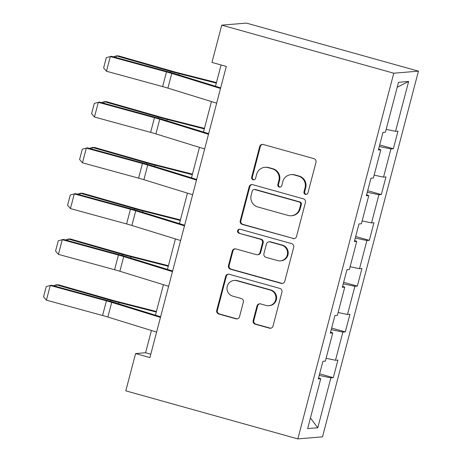 <?xml version="1.0" encoding="UTF-8"?>
<svg xmlns="http://www.w3.org/2000/svg" width="462" height="462" viewBox="0 0 462 462"><rect width="100%" height="100%" fill="white"/><g stroke="black" fill="none" stroke-linecap="round" stroke-linejoin="round"><path stroke-width="0.69" d="M305.451 194.381A2.091 2.039 -94.8 0 0 307.952 192.914L315.979 162.306A2.986 2.916 -94.8 0 0 313.923 158.639L263.265 144.49A2.986 2.916 -94.8 0 0 259.69 146.581L251.663 177.189A2.091 2.039 -94.8 0 0 253.805 179.828A2.091 2.039 -94.8 0 0 255.602 178.292L256.641 174.33A9.558 9.321 -94.8 0 1 268.064 167.631L272.285 168.809A9.558 9.321 -94.8 0 1 278.875 180.544L277.835 184.505A2.091 2.039 -94.8 0 0 279.978 187.139A2.091 2.039 -94.8 0 0 281.774 185.603L282.813 181.641A9.558 9.321 -94.8 0 1 294.242 174.942L298.464 176.12A9.558 9.321 -94.8 0 1 305.047 187.855L304.008 191.817A2.091 2.039 -94.8 0 0 305.451 194.381M291.031 174.636L291.695 174.578A9.558 9.321 -94.8 0 1 294.906 174.884L299.128 176.062A9.558 9.321 -94.8 0 1 305.717 187.797L304.677 191.759A2.091 2.039 -94.8 0 0 306.485 194.392M262.595 144.387A2.986 2.916 -94.8 0 0 260.36 146.529L252.327 177.137A2.091 2.039 -94.8 0 0 254.135 179.77M264.859 167.325L265.523 167.267A9.558 9.321 -94.8 0 1 268.734 167.573L272.955 168.751A9.558 9.321 -94.8 0 1 279.545 180.486L278.505 184.448A2.091 2.039 -94.8 0 0 280.313 187.081M253.176 320.536A2.986 2.916 -94.8 0 0 255.232 324.203L269.444 328.176A2.986 2.916 -94.8 0 0 273.013 326.08L281.935 292.088A2.986 2.916 -94.8 0 0 279.874 288.421L229.216 274.266A2.986 2.916 -94.8 0 0 225.647 276.363L216.73 310.354A2.986 2.916 -94.8 0 0 218.786 314.021L235.955 318.82A2.986 2.916 -94.8 0 0 239.524 316.724L243.341 302.177A2.986 2.916 -94.8 0 0 241.28 298.51L232.767 296.13A7.987 7.796 -94.8 0 1 234.13 280.463A7.987 7.796 -94.8 0 1 236.81 280.717L270.16 290.038A7.987 7.796 -94.8 0 1 268.803 305.705A7.987 7.796 -94.8 0 1 266.118 305.451L260.562 303.898A2.986 2.916 -94.8 0 0 256.988 305.988L253.176 320.536L253.84 320.484A2.986 2.916 -94.8 0 0 255.902 324.151L270.114 328.118A2.986 2.916 -94.8 0 0 270.778 328.222M393.774 73.21L221.743 25.15L211.966 62.422L226.299 66.43L149.919 357.571L135.585 353.569L125.803 390.84L297.84 438.9L393.774 73.21L418.445 71.16L322.505 436.85L297.84 438.9M292.948 238.583A2.986 2.916 -94.8 0 0 296.517 236.486L305.44 202.495A2.986 2.916 -94.8 0 0 303.378 198.827L252.72 184.673A2.986 2.916 -94.8 0 0 249.151 186.769L240.234 220.761A2.986 2.916 -94.8 0 0 242.29 224.428L293.618 238.525A2.986 2.916 -94.8 0 0 294.282 238.629M293.688 247.291L284.765 281.283A2.986 2.916 -94.8 0 1 281.196 283.379L230.538 269.225A2.986 2.916 -94.8 0 1 228.482 265.558L232.294 251.01A2.986 2.916 -94.8 0 1 235.868 248.92L256.41 254.654A2.986 2.916 -94.8 0 0 259.979 252.564L262.514 242.914A2.986 2.916 -94.8 0 0 260.452 239.247L239.068 233.27A2.091 2.039 -94.8 0 1 239.42 229.169A2.091 2.039 -94.8 0 1 240.125 229.239L291.626 243.624A2.986 2.916 -94.8 0 1 293.688 247.291M319.629 373.856L333.304 377.673L337.924 360.065L335.487 360.268L342.879 332.091L345.316 331.889L349.936 314.281L347.499 314.483L354.891 286.307L357.322 286.105L361.942 268.497L359.511 268.699L366.903 240.523L369.334 240.321L373.954 222.713L371.523 222.915L378.915 194.739L381.346 194.537L385.966 176.923L383.535 177.125L390.927 148.955L393.358 148.752L397.978 131.139L395.547 131.341L408.633 81.451L398.504 82.294L385.412 132.184L382.981 132.386L378.361 149.994L380.792 149.792L378.632 148.955M333.304 377.673L330.867 377.876L317.781 427.772L307.646 428.609L320.738 378.719L318.301 378.921L322.921 361.313L325.358 361.111L332.75 332.935L330.313 333.137L334.933 315.523L337.37 315.321L344.756 287.15L342.325 287.352L346.945 269.739L349.376 269.537L356.768 241.366L354.337 241.568L358.957 223.955L361.388 223.752L368.78 195.582L366.349 195.784L370.969 178.17L373.4 177.968L380.792 149.792M326.097 358.287L335.487 360.268M331.231 329.631L342.879 332.091M332.75 332.935L330.59 332.091M338.109 312.503L347.499 314.483M343.243 283.847L354.891 286.307M344.756 287.15L342.602 286.307M350.121 266.713L359.511 268.699M355.255 238.063L366.903 240.523M356.768 241.366L354.608 240.523M362.133 220.928L371.523 222.915M367.267 192.279L378.915 194.739M368.78 195.582L366.62 194.739M374.139 175.144L383.535 177.125M379.279 146.494L390.927 148.955M386.151 129.36L395.547 131.341M397.199 87.266L408.633 81.451M221.743 25.15L246.408 23.1L418.445 71.16M151.421 330.492L145.582 352.737L135.585 353.569M221.079 64.969L215.494 86.255M211.475 101.565L203.482 132.04M199.463 147.349L191.47 177.83M187.451 193.139L179.458 223.614M175.439 238.923L167.446 269.398M163.433 284.707L155.434 315.182M310.435 417.989L317.781 427.772M319.219 375.415L330.867 377.876M320.738 378.719L318.578 377.876M150.803 354.192L145.582 352.737M379.689 144.929L393.358 148.752M367.677 190.714L381.346 194.537M355.665 236.498L369.334 240.321M343.653 282.288L357.322 286.105M331.641 328.072L345.316 331.889M252.05 184.569A2.986 2.916 -94.8 0 0 249.815 186.712L240.898 220.709A2.986 2.916 -94.8 0 0 242.954 224.376L293.618 238.525M300.664 204.562A2.091 2.039 -94.8 0 0 299.226 201.998L254.758 189.576A2.091 2.039 -94.8 0 0 252.258 191.037L251.161 195.218A9.558 9.321 -94.8 0 0 257.75 206.953L288.144 215.442A9.558 9.321 -94.8 0 0 299.572 208.737L300.664 204.562L301.334 204.51A2.091 2.039 -94.8 0 0 299.89 201.94L299.226 201.998M254.054 189.507L254.724 189.449A2.091 2.039 -94.8 0 1 255.422 189.518L299.89 201.94M291.355 215.748L292.024 215.69A9.558 9.321 -94.8 0 0 300.236 208.685L299.572 208.737M301.334 204.51L300.236 208.685M235.198 248.816A2.986 2.916 -94.8 0 0 232.963 250.958L229.146 265.506A2.986 2.916 -94.8 0 0 231.202 269.173L281.866 283.322A2.986 2.916 -94.8 0 0 282.53 283.425M257.415 254.753L258.079 254.695A2.986 2.916 -94.8 0 0 260.649 252.506L263.178 242.856A2.986 2.916 -94.8 0 0 261.122 239.189L239.068 233.27M239.755 229.169A2.091 2.039 -94.8 0 0 239.732 233.212M277.731 260.614A7.987 7.796 -94.8 0 0 287.514 253.644A7.987 7.796 -94.8 0 0 281.774 245.201L270.022 241.921A2.986 2.916 -94.8 0 0 266.453 244.011L263.923 253.661A2.986 2.916 -94.8 0 0 265.979 257.328L277.731 260.614M280.411 260.868L281.081 260.811A7.987 7.796 -94.8 0 0 282.438 245.143L281.774 245.201M269.023 241.822L269.687 241.765A2.986 2.916 -94.8 0 1 270.692 241.863L282.438 245.143M259.892 303.794A2.986 2.916 -94.8 0 0 257.657 305.936L253.84 320.484M268.803 305.705L269.467 305.648A7.987 7.796 -94.8 0 0 270.83 289.98L270.16 290.038M234.13 280.463L234.794 280.411A7.987 7.796 -94.8 0 1 237.48 280.665L270.83 289.98M228.546 274.162A2.986 2.916 -94.8 0 0 226.311 276.305L217.394 310.302A2.986 2.916 -94.8 0 0 219.45 313.969L236.619 318.763A2.986 2.916 -94.8 0 0 237.289 318.867M216.464 82.559L178.419 72.892A15.211 1.138 -165.3 0 1 172.834 71.385L118.532 55.879L116.355 55.873L170.651 71.379A22.823 1.709 14.7 0 0 179.031 73.637L216.314 83.114M113.438 56.814L116.355 55.873L115.927 57.496M216.661 103.17L167.914 88.121A15.211 1.138 14.7 0 0 162.636 86.59L106.474 71.235L110.326 56.56L106.312 57.646L103.615 67.914L106.474 71.235M220.513 88.496L171.766 73.446A15.211 1.138 14.7 0 0 166.482 71.916L110.326 56.56L111.469 56.277L167.625 71.633A22.823 1.709 -165.3 0 1 175.548 73.926L220.674 87.861M204.452 128.344L166.407 118.676A15.211 1.138 -165.3 0 1 160.822 117.169L106.52 101.663L104.343 101.657L158.645 117.163A22.823 1.709 14.7 0 0 167.019 119.421L204.308 128.898M101.426 102.599L104.343 101.657L103.915 103.28M192.44 174.128L154.395 164.46A15.211 1.138 -165.3 0 1 148.81 162.953L94.508 147.447L92.331 147.442L146.633 162.947A22.823 1.709 14.7 0 0 155.007 165.205L192.296 174.682M89.414 148.389L92.331 147.442L91.903 149.064M204.649 148.955L155.902 133.905A15.211 1.138 14.7 0 0 150.624 132.375L94.462 117.019L98.314 102.345L94.3 103.43L91.603 113.698L94.462 117.019M208.501 134.28L159.754 119.231A15.211 1.138 14.7 0 0 154.47 117.7L98.314 102.345L99.457 102.062L155.619 117.417A22.823 1.709 -165.3 0 1 163.536 119.71L208.668 133.645M192.637 194.739L143.89 179.689A15.211 1.138 14.7 0 0 138.612 178.159L82.45 162.803L86.302 148.129L82.288 149.214L79.591 159.488L82.45 162.803M196.489 180.065L147.742 165.015A15.211 1.138 14.7 0 0 142.458 163.484L86.302 148.129L87.445 147.846L143.607 163.202A22.823 1.709 -165.3 0 1 151.524 165.494L196.656 179.429M180.428 219.912L142.383 210.245A15.211 1.138 -165.3 0 1 136.798 208.737L82.496 193.232L80.319 193.226L134.621 208.732A22.823 1.709 14.7 0 0 142.995 210.99L180.284 220.466M77.402 194.173L80.319 193.226L79.891 194.849M168.416 265.696L130.371 256.029A15.211 1.138 -165.3 0 1 124.786 254.522L70.484 239.016L68.307 239.01L122.609 254.516A22.823 1.709 14.7 0 0 130.983 256.774L168.272 266.251M65.39 239.957L68.307 239.01L67.879 240.633M156.404 311.48L118.359 301.813A15.211 1.138 -165.3 0 1 112.774 300.306L58.478 284.8L56.295 284.794L110.597 300.3A22.823 1.709 14.7 0 0 118.977 302.558L156.26 312.035M53.378 285.741L56.295 284.794L55.867 286.423M180.625 240.523L131.878 225.473A15.211 1.138 14.7 0 0 126.6 223.943L70.438 208.587L74.29 193.913L70.276 194.999L67.579 205.272L70.438 208.587M184.477 225.849L135.73 210.799A15.211 1.138 14.7 0 0 130.446 209.269L74.29 193.913L75.433 193.63L131.595 208.986A22.823 1.709 -165.3 0 1 139.512 211.278L184.644 225.213M168.613 286.307L119.866 271.258A15.211 1.138 14.7 0 0 114.588 269.727L58.426 254.371L62.278 239.697L58.264 240.783L55.567 251.057L58.426 254.371M172.465 271.633L123.718 256.583A15.211 1.138 14.7 0 0 118.439 255.053L62.278 239.697L63.421 239.414L119.583 254.77A22.823 1.709 -165.3 0 1 127.5 257.063L172.632 270.998M156.606 332.091L107.854 317.042A15.211 1.138 14.7 0 0 102.576 315.511L46.419 300.161L50.266 285.481L46.252 286.567L43.555 296.841L46.419 300.161M160.453 317.417L111.706 302.367A15.211 1.138 14.7 0 0 106.427 300.837L50.266 285.481L51.415 285.204L107.571 300.554A22.823 1.709 -165.3 0 1 115.494 302.847L160.62 316.782M305.717 187.797L305.047 187.855M299.128 176.062L298.464 176.12M294.906 174.884L294.242 174.942M278.505 184.448L277.835 184.505M279.545 180.486L278.875 180.544M272.955 168.751L272.285 168.809M268.734 167.573L268.064 167.631M252.327 177.137L251.663 177.189M260.36 146.529L259.69 146.581M304.677 191.759L304.008 191.817M242.954 224.376L242.29 224.428M240.898 220.709L240.234 220.761M249.815 186.712L249.151 186.769M255.422 189.518L254.758 189.576M281.866 283.322L281.196 283.379M231.202 269.173L230.538 269.225M229.146 265.506L228.482 265.558M232.963 250.958L232.294 251.01M260.649 252.506L259.979 252.564M263.178 242.856L262.514 242.914M261.122 239.189L260.452 239.247M270.692 241.863L270.022 241.921M257.657 305.936L256.988 305.988M237.48 280.665L236.81 280.717M236.619 318.763L235.955 318.82M219.45 313.969L218.786 314.021M217.394 310.302L216.73 310.354M226.311 276.305L225.647 276.363M270.114 328.118L269.444 328.176M255.902 324.151L255.232 324.203M170.651 71.379L170.386 72.401M179.031 73.637L178.702 74.902M167.914 88.121L171.766 73.446M162.636 86.59L166.482 71.916M158.645 117.163L158.374 118.185M167.019 119.421L166.69 120.686M146.633 162.947L146.362 163.97M155.007 165.205L154.678 166.47M155.902 133.905L159.754 119.231M150.624 132.375L154.47 117.7M143.89 179.689L147.742 165.015M138.612 178.159L142.458 163.484M134.621 208.732L134.35 209.754M142.995 210.99L142.666 212.254M122.609 254.516L122.343 255.538M130.983 256.774L130.654 258.039M110.597 300.3L110.331 301.322M118.977 302.558L118.642 303.823M131.878 225.473L135.73 210.799M126.6 223.943L130.446 209.269M119.866 271.258L123.718 256.583M114.588 269.727L118.439 255.053M107.854 317.042L111.706 302.367M102.576 315.511L106.427 300.837"/></g></svg>
